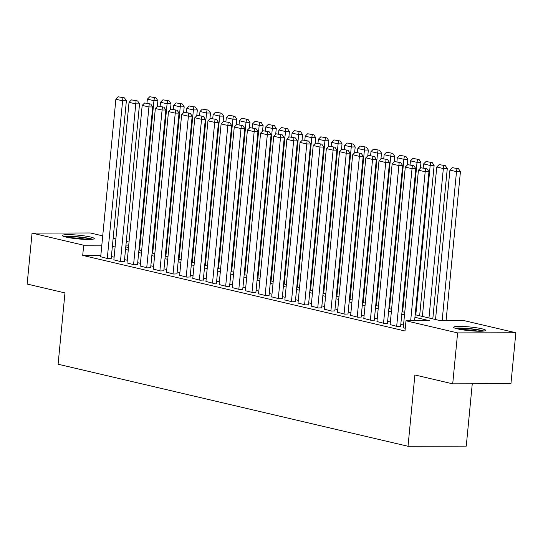 <?xml version="1.0" encoding="UTF-8"?>
<svg xmlns="http://www.w3.org/2000/svg" width="543" height="543" viewBox="0 0 543 543"><rect width="100%" height="100%" fill="white"/><g stroke="black" fill="none" stroke-linecap="round" stroke-linejoin="round"><path stroke-width="0.81" d="M457.355 328.848A16.073 1.86 -174.5 0 1 453.636 327.28A16.073 1.86 -174.5 0 1 464.258 326.553A16.073 1.86 -174.5 0 1 481.906 328.786A16.073 1.86 -174.5 0 1 485.632 330.361A16.073 1.86 -174.5 0 1 475.003 331.087A16.073 1.86 -174.5 0 1 457.355 328.848M65.995 237.081A16.073 1.86 -174.5 0 1 62.275 235.513A16.073 1.86 -174.5 0 1 72.898 234.786A16.073 1.86 -174.5 0 1 90.552 237.019A16.073 1.86 -174.5 0 1 94.272 238.594A16.073 1.86 -174.5 0 1 83.649 239.32A16.073 1.86 -174.5 0 1 65.995 237.081M472.261 383.786L466.261 446.129L408.024 446.271L58.101 364.224L64.97 292.915L27.15 284.05L32.057 233.11L90.287 232.967L102.722 235.886M113.148 238.329L115.876 238.968M126.302 241.411L129.03 242.056M415.185 314.743L440.611 320.709L464.217 320.648L515.85 332.757L457.613 332.9L405.981 320.791L429.594 320.737L414.933 317.295M457.613 332.9L452.713 383.833L510.943 383.691L515.85 332.757M403.273 327.707L405.254 328.332M390.118 324.626L397.34 326.479L400.619 326.316M376.964 321.544L384.186 323.39L387.458 323.228M363.81 318.456L371.032 320.309L374.303 320.146M350.656 315.374L357.871 317.227L361.149 317.058M337.502 312.286L344.717 314.139L347.995 313.976M324.341 309.205L331.563 311.058L334.841 310.895M311.187 306.116L318.408 307.969L321.687 307.806M298.032 303.035L305.254 304.888L308.533 304.725M284.878 299.946L292.1 301.799L295.378 301.636M271.724 296.865L278.946 298.718L282.224 298.555M258.57 293.783L265.792 295.63L269.063 295.467M245.416 290.695L252.638 292.548L255.909 292.385M232.261 287.614L239.477 289.467L242.755 289.297M219.107 284.525L226.322 286.378L229.601 286.215M205.946 281.444L213.168 283.297L216.447 283.127M192.792 278.355L200.014 280.208L203.292 280.045M179.638 275.274L186.86 277.127L190.138 276.964M166.484 272.186L173.706 274.039L176.984 273.876M153.33 269.104L160.552 270.957L163.83 270.794M140.175 266.016L147.397 267.869L150.669 267.706M127.021 262.934L134.243 264.787L137.515 264.624M113.867 259.853L121.082 261.699L124.361 261.536M100.842 255.359L82.706 255.407L405.003 330.979L405.981 320.791M403.53 325.04L400.802 324.402M390.376 321.958L387.648 321.313M377.222 318.87L374.487 318.232M364.068 315.788L361.333 315.144M350.914 312.7L348.178 312.062M337.753 309.619L335.024 308.974M324.599 306.53L321.87 305.892M311.444 303.449L308.716 302.811M298.29 300.36L295.562 299.722M285.136 297.279L282.408 296.641M271.982 294.197L269.253 293.553M258.828 291.109L256.092 290.471M245.674 288.028L242.938 287.383M232.519 284.939L229.784 284.301M219.358 281.858L216.63 281.213M206.204 278.769L203.476 278.131M193.05 275.688L190.321 275.05M179.896 272.6L177.167 271.962M166.742 269.518L164.013 268.88M153.588 266.43L150.859 265.792M140.433 263.348L137.698 262.71M127.279 260.267L124.544 259.622M114.125 257.178L111.39 256.54M100.713 256.764L107.928 258.617L111.206 258.454M452.713 383.833L414.893 374.969L408.024 446.271M82.706 255.407L83.69 245.219L32.057 233.11M101.826 245.178L83.69 245.219M404.508 314.852L401.779 314.214M391.354 311.77L388.625 311.125M378.2 308.682L375.471 308.044M365.045 305.6L362.317 304.962M351.891 302.512L349.163 301.874M338.737 299.431L336.008 298.793M325.583 296.349L322.854 295.704M312.429 293.261L309.693 292.623M299.274 290.179L296.539 289.534M286.113 287.091L283.385 286.453M272.959 284.009L270.231 283.365M259.805 280.921L257.077 280.283M246.651 277.84L243.922 277.195M233.497 274.751L230.768 274.113M220.343 271.67L217.614 271.032M207.188 268.581L204.46 267.943M194.034 265.5L191.299 264.862M180.88 262.418L178.145 261.774M167.719 259.33L164.991 258.692M154.565 256.248L151.836 255.604M141.411 253.16L138.682 252.522M128.257 250.079L125.528 249.434M115.102 246.99L112.374 246.352M125.772 246.882L128.501 247.527M138.927 249.97L141.655 250.608M152.081 253.052L154.816 253.696M165.235 256.14L167.97 256.778M178.396 259.221L181.124 259.859M191.55 262.31L194.279 262.948M204.704 265.391L207.433 266.029M217.858 268.473L220.587 269.118M231.013 271.561L233.741 272.199M244.167 274.643L246.895 275.287M257.321 277.731L260.049 278.369M270.475 280.812L273.21 281.457M283.629 283.901L286.365 284.539M296.79 286.982L299.519 287.627M309.944 290.071L312.673 290.709M323.099 293.152L325.827 293.79M336.253 296.24L338.981 296.878M349.407 299.322L352.135 299.96M362.561 302.403L365.29 303.048M375.715 305.492L378.444 306.13M388.869 308.573L391.605 309.218M402.024 311.662L404.759 312.3M128.739 245.11L125.942 245.117M100.693 256.92L115.876 99.226L122.453 100.767L126.39 100.76L124.476 97.883L118.299 96.81L124.476 97.883M111.193 258.611L126.39 100.76M107.27 258.461L122.908 97.889M118.299 96.81L115.876 99.226M157.307 106.523L157.87 100.686L153.934 100.693L139.544 250.113M146.97 103.156L147.357 99.152L149.78 96.729L155.956 97.808L149.78 96.729M154.382 97.808L153.934 100.693L147.357 99.152M155.956 97.808L157.87 100.686M65.174 236.877A13.908 1.609 -174.5 0 1 88.74 238.655A13.908 1.609 -174.5 0 1 91.163 239.382M86.771 239.436A12.876 1.486 5.5 0 0 69.477 237.773M92.493 239.259A15.971 1.846 5.5 0 0 90.314 238.649A15.971 1.846 5.5 0 0 63.891 236.504M456.534 328.644A13.908 1.609 -174.5 0 1 469.627 328.848A13.908 1.609 -174.5 0 1 482.523 331.149M478.132 331.203A12.876 1.486 5.5 0 0 460.837 329.54M483.854 331.026A15.971 1.846 5.5 0 0 469.654 328.61A15.971 1.846 5.5 0 0 455.251 328.271M113.847 260.009L129.037 102.315L135.614 103.856L139.544 103.842L137.637 100.964L131.454 99.892L137.637 100.964M124.347 261.692L139.544 103.842M120.424 261.55L136.062 100.971M131.454 99.892L129.037 102.315M127.008 263.09L142.191 105.396L148.768 106.937L152.698 106.93L150.791 104.052L144.608 102.973L150.791 104.052M137.501 264.78L152.698 106.93M133.585 264.631L149.216 104.059M144.608 102.973L142.191 105.396M140.162 266.172L155.346 108.478L161.923 110.025L165.853 110.012L163.945 107.134L157.769 106.061L163.945 107.134M150.655 267.862L165.853 110.012M146.739 267.719L162.371 107.141M157.769 106.061L155.346 108.478M153.316 269.26L168.5 111.566L175.077 113.107L179.014 113.1L177.099 110.222L170.923 109.143L177.099 110.222M163.81 270.95L179.014 113.1M159.893 270.801L175.525 110.222M170.923 109.143L168.5 111.566M170.461 109.605L171.025 103.767L167.088 103.774L152.698 253.201M160.124 106.238L160.511 102.233L162.934 99.817L169.111 100.889L162.934 99.817M167.536 100.896L167.088 103.774L160.511 102.233M169.111 100.889L171.025 103.767M183.615 112.686L184.179 106.849L180.242 106.862L165.859 256.282M173.278 109.326L173.665 105.322L176.088 102.898L182.265 103.978L176.088 102.898M180.69 103.978L180.242 106.862L173.665 105.322M182.265 103.978L184.179 106.849M196.77 115.774L197.333 109.937L193.396 109.944L179.014 259.364M186.432 112.408L186.819 108.403L189.242 105.987L195.419 107.059L189.242 105.987M193.844 107.066L193.396 109.944L186.819 108.403M195.419 107.059L197.333 109.937M209.924 118.856L210.487 113.019L206.55 113.032L192.168 262.452M199.593 115.496L199.973 111.491L202.396 109.068L208.573 110.141L202.396 109.068M207.005 110.148L206.55 113.032L199.973 111.491M208.573 110.141L210.487 113.019M166.47 272.342L181.654 114.648L188.231 116.195L192.168 116.182L190.254 113.304L184.077 112.231L190.254 113.304M176.964 274.032L192.168 116.182M173.047 273.889L188.679 113.311M184.077 112.231L181.654 114.648M223.078 121.944L223.641 116.107L219.711 116.114L205.322 265.534M212.747 118.578L213.134 114.573L215.551 112.15L221.734 113.229L215.551 112.15M220.159 113.229L219.711 116.114L213.134 114.573M221.734 113.229L223.641 116.107M179.624 275.43L194.808 117.736L201.385 119.277L205.322 119.27L203.408 116.392L197.231 115.313L203.408 116.392M190.125 277.12L205.322 119.27M186.201 276.971L201.833 116.392M197.231 115.313L194.808 117.736M236.239 125.026L236.796 119.188L232.866 119.202L218.476 268.622M225.902 121.666L226.288 117.655L228.705 115.238L234.888 116.311L228.705 115.238M233.314 116.317L232.866 119.202L226.288 117.655M234.888 116.311L236.796 119.188M192.779 278.511L207.962 120.817L214.539 122.365L218.476 122.351L216.562 119.474L210.385 118.401L216.562 119.474M203.279 280.202L218.476 122.351M199.356 280.052L214.987 119.48M210.385 118.401L207.962 120.817M249.393 128.114L249.956 122.277L246.02 122.284L231.63 271.704M239.056 124.747L239.443 120.743L241.866 118.32L248.042 119.399L241.866 118.32M246.468 119.399L246.02 122.284L239.443 120.743M248.042 119.399L249.956 122.277M205.933 281.6L221.116 123.906L227.693 125.447L231.63 125.44L229.716 122.562L223.54 121.483L229.716 122.562M216.433 283.283L231.63 125.44M212.51 283.141L228.141 122.562M223.54 121.483L221.116 123.906M262.547 131.196L263.111 125.358L259.174 125.372L244.784 274.792M252.21 127.836L252.597 123.824L255.02 121.408L261.197 122.48L255.02 121.408M259.622 122.487L259.174 125.372L252.597 123.824M261.197 122.48L263.111 125.358M219.087 284.681L234.271 126.987L240.848 128.528L244.784 128.521L242.87 125.643L236.694 124.571L242.87 125.643M229.587 286.371L244.784 128.521M225.664 286.222L241.302 125.65M236.694 124.571L234.271 126.987M275.701 134.284L276.265 128.447L272.328 128.453L257.939 277.873M265.364 130.917L265.751 126.913L268.174 124.49L274.351 125.569L268.174 124.49M272.776 125.569L272.328 128.453L265.751 126.913M274.351 125.569L276.265 128.447M232.241 287.77L247.432 130.076L254.009 131.616L257.939 131.603L256.031 128.732L249.848 127.653L256.031 128.732M242.741 289.453L257.939 131.603M238.818 289.31L254.457 128.732M249.848 127.653L247.432 130.076M288.856 137.365L289.419 131.528L285.482 131.535L271.093 280.962M278.518 134.006L278.905 129.994L281.328 127.578L287.505 128.65L281.328 127.578M285.93 128.657L285.482 131.535L278.905 129.994M287.505 128.65L289.419 131.528M245.402 290.851L260.586 133.157L267.163 134.698L271.093 134.691L269.185 131.813L263.002 130.741L269.185 131.813M255.896 292.541L271.093 134.691M251.979 292.392L267.611 131.82M263.002 130.741L260.586 133.157M302.01 140.447L302.573 134.61L298.636 134.623L284.254 284.043M291.672 137.087L292.059 133.083L294.482 130.659L300.659 131.739L294.482 130.659M299.084 131.739L298.636 134.623L292.059 133.083M300.659 131.739L302.573 134.61M258.556 293.933L273.74 136.245L280.317 137.786L284.247 137.773L282.34 134.895L276.163 133.822L282.34 134.895M269.05 295.623L284.247 137.773M265.133 295.48L280.765 134.902M276.163 133.822L273.74 136.245M315.164 143.535L315.727 137.698L311.791 137.705L297.408 287.132M304.827 140.169L305.214 136.164L307.637 133.748L313.813 134.82L307.637 133.748M312.245 134.827L311.791 137.705L305.214 136.164M313.813 134.82L315.727 137.698M328.318 146.617L328.882 140.78L324.945 140.793L310.562 290.213M317.988 143.257L318.368 139.252L320.791 136.829L326.967 137.908L320.791 136.829M325.4 137.908L324.945 140.793L318.368 139.252M326.967 137.908L328.882 140.78M341.472 149.705L342.036 143.868L338.106 143.875L323.716 293.295M331.142 146.338L331.529 142.334L333.945 139.911L340.128 140.99L333.945 139.911M338.554 140.997L338.106 143.875L331.529 142.334M340.128 140.99L342.036 143.868M271.71 297.021L286.894 139.327L293.471 140.868L297.408 140.861L295.494 137.983L289.317 136.904L295.494 137.983M282.204 298.711L297.408 140.861M278.287 298.562L293.919 137.983M289.317 136.904L286.894 139.327M284.865 300.103L300.048 142.409L306.625 143.956L310.562 143.943L308.648 141.065L302.471 139.992L308.648 141.065M295.358 301.793L310.562 143.943M291.442 301.65L307.073 141.071M302.471 139.992L300.048 142.409M298.019 303.191L313.202 145.497L319.779 147.038L323.716 147.031L321.802 144.153L315.626 143.074L321.802 144.153M308.519 304.881L323.716 147.031M304.596 304.732L320.227 144.153M315.626 143.074L313.202 145.497M354.633 152.787L355.19 146.949L351.26 146.963L336.87 296.383M344.296 149.427L344.683 145.415L347.099 142.999L353.283 144.071L347.099 142.999M351.708 144.078L351.26 146.963L344.683 145.415M353.283 144.071L355.19 146.949M311.173 306.272L326.357 148.578L332.934 150.126L336.87 150.112L334.956 147.234L328.78 146.162L334.956 147.234M321.673 307.962L336.87 150.112M317.75 307.82L333.382 147.241M328.78 146.162L326.357 148.578M367.787 155.875L368.351 150.038L364.414 150.044L350.025 299.464M357.45 152.508L357.837 148.504L360.26 146.081L366.437 147.16L360.26 146.081M364.862 147.16L364.414 150.044L357.837 148.504M366.437 147.16L368.351 150.038M324.327 309.361L339.511 151.667L346.088 153.207L350.025 153.201L348.111 150.323L341.934 149.244L348.111 150.323M334.827 311.051L350.025 153.201M330.904 310.901L346.536 150.323M341.934 149.244L339.511 151.667M380.942 158.956L381.505 153.119L377.568 153.133L363.179 302.553M370.604 155.597L370.991 151.585L373.414 149.169L379.591 150.241L373.414 149.169M378.016 150.248L377.568 153.133L370.991 151.585M379.591 150.241L381.505 153.119M337.481 312.442L352.665 154.748L359.242 156.289L363.179 156.282L361.265 153.404L355.088 152.332L361.265 153.404M347.982 314.132L363.179 156.282M344.058 313.983L359.697 153.411M355.088 152.332L352.665 154.748M394.096 162.045L394.659 156.208L390.722 156.214L376.333 305.634M383.758 158.678L384.145 154.674L386.568 152.25L392.745 153.33L386.568 152.25M391.17 153.33L390.722 156.214L384.145 154.674M392.745 153.33L394.659 156.208M350.635 315.531L365.826 157.837L372.403 159.377L376.333 159.364L374.426 156.493L368.242 155.413L374.426 156.493M361.136 317.214L376.333 159.364M357.213 317.071L372.851 156.493M368.242 155.413L365.826 157.837M407.25 165.126L407.813 159.289L403.877 159.303L389.487 308.723M396.913 161.766L397.3 157.755L399.723 155.339L405.899 156.411L399.723 155.339M404.325 156.418L403.877 159.303L397.3 157.755M405.899 156.411L407.813 159.289M363.796 318.612L378.98 160.918L385.557 162.459L389.487 162.452L387.58 159.574L381.396 158.502L387.58 159.574M374.29 320.302L389.487 162.452M370.374 320.153L386.005 159.581M381.396 158.502L378.98 160.918M420.404 168.215L420.968 162.377L417.031 162.384L402.648 311.804M410.067 164.848L410.454 160.843L412.877 158.42L419.053 159.499L412.877 158.42M417.479 159.499L417.031 162.384L410.454 160.843M419.053 159.499L420.968 162.377M376.951 321.7L392.134 164.006L398.711 165.547L402.641 165.534L400.734 162.662L394.557 161.583L400.734 162.662M387.444 323.384L402.641 165.534M383.528 323.241L399.159 162.662M394.557 161.583L392.134 164.006M419.644 315.795L434.122 165.459L430.185 165.466L415.802 314.892M423.221 167.936L423.608 163.925L426.031 161.509L432.208 162.581L426.031 161.509M430.64 162.588L430.185 165.466L423.608 163.925M432.208 162.581L434.122 165.459M390.105 324.782L405.288 167.088L411.865 168.629L415.802 168.622L413.888 165.744L407.712 164.665L413.888 165.744M400.598 326.472L415.802 168.622M396.682 326.323L412.313 165.751M407.712 164.665L405.288 167.088M432.805 318.877L447.276 168.54L443.339 168.554L428.956 317.974M422.379 316.433L436.762 167.013L439.185 164.59L445.362 165.669L439.185 164.59M443.794 165.669L443.339 168.554L436.762 167.013M445.362 165.669L447.276 168.54M403.259 327.863L418.443 170.169L425.02 171.717L428.956 171.703L427.042 168.825L420.866 167.753L427.042 168.825M414.601 320.77L428.956 171.703M410.664 320.777L425.468 168.832M420.866 167.753L418.443 170.169M446.081 320.696L460.43 171.629L456.5 171.636L442.145 320.703M435.534 319.515L449.923 170.095L452.339 167.678L458.523 168.751L452.339 167.678M456.948 168.758L456.5 171.636L449.923 170.095M458.523 168.751L460.43 171.629"/></g></svg>
